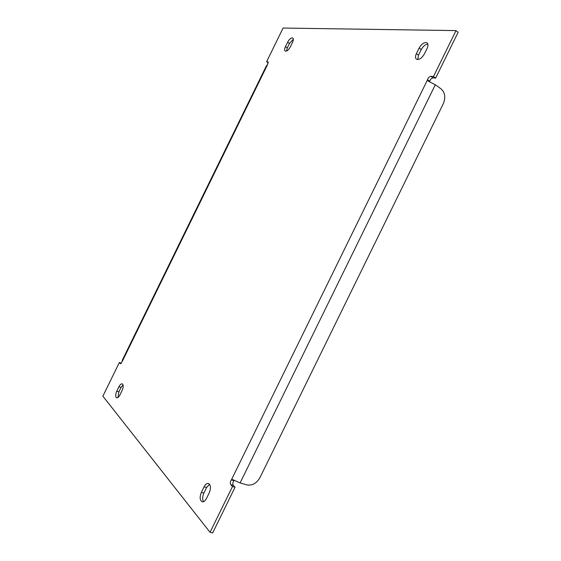 <?xml version="1.0" encoding="UTF-8"?>
<svg xmlns="http://www.w3.org/2000/svg" width="561" height="561" viewBox="0 0 561 561"><rect width="100%" height="100%" fill="white"/><g stroke="black" fill="none" stroke-linecap="round" stroke-linejoin="round"><path stroke-width="0.84" d="M209.421 484.143L208.412 483.477C206.848 483.196 205.41 484.304 204.092 486.787L201.343 492.404C199.52 497.158 199.807 500.3 202.191 501.829C203.734 502.088 205.151 500.987 206.455 498.526L209.246 492.839C210.775 489.199 210.831 486.303 209.421 484.143M209.541 484.29L206.602 487.495L203.86 493.098C202.367 496.597 202.276 499.465 203.587 501.702M292.225 37.889C290.605 38.106 289.069 39.55 287.618 42.222L285.451 46.647C284.448 48.849 284.357 50.322 285.184 51.058C286.776 51.493 288.487 50.111 290.317 46.907L292.505 42.44C293.494 40.252 293.592 38.786 292.779 38.057L292.225 37.889M293.326 39.27L289.462 43.456L287.302 47.874L286.482 51.079M425.883 42.531C423.303 42.79 421.059 44.621 419.151 48.022L416.388 53.66C415.217 56.247 415.224 58.085 416.423 59.157C419.053 60.097 421.683 58.4 424.312 54.087L427.11 48.379C428.267 45.813 428.26 43.996 427.096 42.931L425.883 42.531M427.854 44.102C425.301 44.438 423.092 46.261 421.248 49.578L418.492 55.202L417.763 59.55M122.677 384.173L122.228 383.857C121.148 383.661 120.047 384.629 118.932 386.753L116.772 391.164C115.356 394.586 115.321 396.802 116.653 397.812C117.719 398.001 118.806 397.041 119.914 394.93L122.102 390.47C123.322 387.658 123.518 385.554 122.677 384.173M123.041 384.867L121.036 387.462L118.876 391.866L117.943 397.497M435.645 78.105L433.485 76.534L456.009 30.596L458.127 32.258L435.645 78.105L433.12 77.874C431.5 78.105 430.371 79.234 429.733 81.261L429.677 81.92M234.358 480.223L233.937 480.644C232.731 482.383 232.527 483.968 233.334 485.398L235.052 487.264L212.654 532.95L210.038 532.305L102.873 396.164L119.325 362.56L120.419 363.689L122.151 361.621L122.424 359.938L266.433 65.777L267.576 64.571L268.151 61.927L266.594 61.745L283.088 28.05L456.009 30.596M433.485 76.534L430.96 76.31C429.347 76.541 428.211 77.677 427.573 79.711L429.733 81.261M233.937 480.644L231.384 479.9C230.178 481.647 229.975 483.231 230.774 484.655L232.485 486.527L210.038 532.305M121.302 363.255L119.325 362.56M235.052 487.264L232.485 486.527M268.354 62.867L266.594 61.745M429.845 81.976L435.308 84.753L441.03 88.862C445.027 92.537 445.806 97.446 443.351 103.596L259.911 477.706C256.559 483.393 252.205 485.791 246.847 484.9L240.094 482.93L232.668 479.62L231.384 479.9L427.573 79.711L428.267 81.086L429.845 81.976M206.602 487.495L204.092 486.787M289.462 43.456L287.618 42.222M421.248 49.578L419.151 48.022M121.036 387.462L118.932 386.753M433.12 77.874L430.96 76.31M233.334 485.398L230.774 484.655M118.876 391.866L116.772 391.164M418.492 55.202L416.388 53.66M287.302 47.874L285.451 46.647M203.86 493.098L201.343 492.404M120.629 363.71L120.25 363.577M267.576 64.571L122.151 361.621M435.308 84.753L240.094 482.93"/></g></svg>
